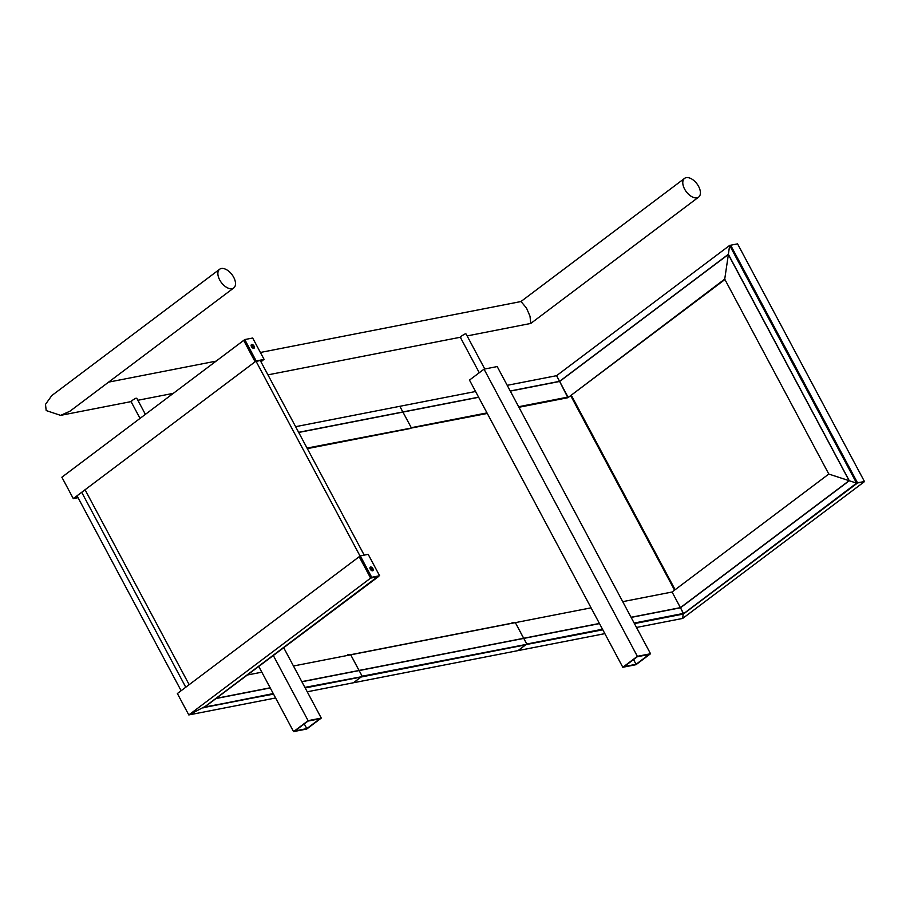 <?xml version="1.0" encoding="UTF-8"?>
<svg xmlns="http://www.w3.org/2000/svg" width="910" height="910" viewBox="0 0 910 910"><rect width="100%" height="100%" fill="white"/><g stroke="black" fill="none" stroke-linecap="round" stroke-linejoin="round"><path stroke-width="1.36" d="M591.09 607.835L515.356 622.633L523.705 638.41L301.813 681.647M599.497 623.6L523.773 638.399L526.776 644.03L526.048 644.576L305.089 687.767M602.511 629.231L526.776 644.03L523.773 638.399L359.143 670.568L362.157 676.21L361.429 676.756L304.884 687.391M599.428 623.452L523.694 638.251L515.356 622.633L350.725 654.813L359.018 670.465L301.801 681.624M599.44 623.486L359.063 670.431L350.725 654.813L293.464 665.995M602.704 629.595L362.157 676.21L359.143 670.568L301.881 681.761M518.928 407.282L567.897 397.715L724.724 279.12L828.805 474.053L672.081 592.012L680.418 607.664L631.062 617.276M728.375 254.504L724.724 279.12L728.398 254.356L849.269 480.719L828.805 474.053L849.098 480.685L680.418 607.63L631.074 617.298M518.632 406.724L567.999 397.078L559.661 381.449L728.33 254.516L849.144 480.673L680.475 607.778L672.081 592.012L622.724 601.658M510.294 391.107L559.661 381.449L728.364 254.288L849.28 480.742L680.498 607.766L631.13 617.412M724.94 279.518L567.897 397.715L559.57 381.347L510.237 390.982L559.582 381.313L556.567 375.682L729.661 245.416L728.364 254.288L729.661 245.416L856.594 483.142L849.28 480.742L856.594 483.142L683.433 613.818L680.498 607.766L683.501 613.408L634.145 623.054M730.32 245.279L729.661 245.416L730.32 245.279L857.254 483.005L683.433 613.818L634.338 623.418M507.211 385.328L556.567 375.682L559.57 381.347L728.375 254.311M307.341 448.63L410.16 428.53L411.274 427.7L402.937 412.082L478.66 397.283M298.639 432.341L478.603 397.17L402.857 411.946L399.843 406.304L475.577 391.505M298.628 432.307L402.8 411.98L399.843 406.304L295.613 426.676M307.034 448.073L487.294 413.459M298.696 432.455L402.937 412.082L411.274 427.7L486.998 412.901M270.247 687.949L216.591 698.425M261.83 672.183L247.838 674.913M270.168 687.801L216.876 698.22M270.179 687.823L216.819 698.254M273.25 693.579L203.976 707.389L378.514 576.565L204.045 707.514L273.455 693.943M260.749 361.372L263.013 360.235L260.965 361.771M730.309 245.859L730.65 245.222L730.309 245.859L730.65 245.222L857.584 482.948L856.845 482.835L864.5 481.595L682.682 618.425L683.228 613.499L682.682 618.425L636.499 627.456M602.807 629.788L525.832 644.621L518.052 650.605L307.239 691.793M604.866 633.633L518.052 650.605L525.684 644.849L361.065 677.029L353.421 682.773L361.065 677.029L305.18 687.949M634.441 623.6L683.399 614.034L857.584 482.948L864.5 481.595L737.566 243.869L730.65 245.222L737.566 243.869M571.264 396.726L571.855 396.282M572.14 398.364L572.72 397.92M571.924 397.966L572.515 397.522M244.779 339.566L256.199 360.963L264.105 359.416L252.673 338.019L244.779 339.566L61.869 477.215L73.289 498.612L78.067 497.679M61.869 477.215L73.289 498.612L77.76 497.122M256.199 360.963L255.107 361.782L243.687 340.385L255.107 361.782L73.289 498.612L255.107 361.782L264.105 359.416M275.605 697.981L188.802 714.941L203.692 707.207L188.802 714.941L177.37 693.545L359.188 556.715L370.62 578.112L359.188 556.715L360.28 555.896L371.712 577.293L370.62 578.112L379.607 575.746L368.186 554.349L360.28 555.896M273.546 694.125L203.692 707.207M203.351 707.843L377.525 576.758L370.62 578.112L188.802 714.941L177.37 693.545M370.279 569.171A2.207 1.251 53 0 0 372.929 570.672A2.207 1.251 53 0 0 372.918 568.648A2.207 1.251 53 0 0 370.268 567.146A2.207 1.251 53 0 0 370.279 569.171M371.712 577.293L379.607 575.746M254.106 346.141A2.207 1.251 53 0 0 251.456 344.628A2.207 1.251 53 0 0 251.467 346.653A2.207 1.251 53 0 0 254.118 348.166A2.207 1.251 53 0 0 254.106 346.141M372.827 568.67A2.07 1.172 53 0 0 370.347 567.26A2.07 1.172 53 0 0 370.359 569.148A2.07 1.172 53 0 0 372.838 570.57A2.07 1.172 53 0 0 372.827 568.67M372.156 569.41L371.587 568.193L371.052 569.046M372.304 569.307L371.61 569.626L371.337 568.83M254.015 346.153A2.07 1.172 53 0 0 251.535 344.742A2.07 1.172 53 0 0 251.547 346.642A2.07 1.172 53 0 0 254.026 348.052A2.07 1.172 53 0 0 254.015 346.153M253.344 346.903L252.775 345.686L252.241 346.528M253.492 346.79L252.798 347.108L252.525 346.323M81.9 492.685L185.776 687.232M570.672 395.623L674.549 590.158M181.136 690.724L77.259 496.177M571.264 395.179L675.129 589.714M85.278 490.149L189.155 684.684M256.211 361.566L360.064 556.067M364.205 555.123L260.408 360.747M219.651 269.235L51.779 395.577L45.5 404.37L46.182 410.558L60.606 415.37L69.956 411.206L233.733 287.958A11.705 6.632 -127 0 1 219.708 279.962A11.705 6.632 -127 0 1 219.651 269.235A11.705 6.632 -127 0 1 233.665 277.231A11.705 6.632 -127 0 1 233.733 287.958M145.384 414.357L136.864 398.387L136.045 398.159C132.28 400.207 130.824 401.299 131.677 401.447M467.126 335.926L530.78 323.437L529.995 316.202L526.515 308.103L521.02 301.528L260.385 352.466M698.584 186.379A11.705 6.632 53 0 0 684.559 178.383A11.705 6.632 53 0 0 684.616 189.109A11.705 6.632 53 0 0 698.641 197.095A11.705 6.632 53 0 0 698.584 186.379M460.938 337.098C460.073 336.95 461.529 335.858 465.294 333.811L466.113 334.038L484.78 369.005M650.536 653.744L635.988 664.698L622.815 667.269L637.364 656.326L650.536 653.744L497.201 366.571L484.029 369.153L637.364 656.326M649.148 654.427L636.056 664.277L624.203 666.598L637.296 656.747L649.148 654.427M484.029 369.153L469.48 380.096L622.815 667.269M633.542 659.568L636.056 664.277M308.103 720.663L293.566 731.617L306.738 729.035L321.275 718.092L308.103 720.663L273.409 655.678M308.035 721.084L294.954 730.935L306.807 728.626L319.888 718.775L308.035 721.084M258.861 666.62L293.566 731.617M283.784 647.863L321.275 718.092M304.281 723.916L306.807 728.626M347.518 654.768A6.905 5.483 78.9 0 1 349.713 654.893L349.849 654.984M512.148 622.599A6.905 5.483 78.9 0 1 514.332 622.713L514.468 622.815M514.332 622.713L349.713 654.893M203.487 707.764L377.57 576.758M131.006 401.503L140.026 418.395M520.895 301.563L684.559 178.383M108.586 382.132L216.136 361.122M460.267 337.155L479.263 372.736M60.606 415.37L131.063 401.606M137.865 400.275L173.31 393.348M267.95 374.852L460.323 337.257M530.78 323.437L698.641 197.095"/></g></svg>
